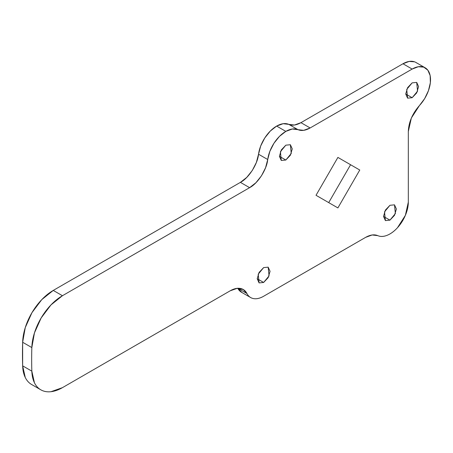 <?xml version="1.0" encoding="UTF-8"?>
<svg xmlns="http://www.w3.org/2000/svg" width="453" height="453" viewBox="0 0 453 453"><rect width="100%" height="100%" fill="white"/><g stroke="black" fill="none" stroke-linecap="round" stroke-linejoin="round"><path stroke-width="0.68" d="M285.832 145.175L290.379 144.728L291.251 153.482L285.832 160.028L279.405 156.313L285.832 160.028L281.285 160.481L280.418 151.721L285.832 145.175L290.379 144.728L292.264 148.89L290.379 155.226L285.832 160.028L281.285 160.481L279.405 156.313L281.285 149.977L285.832 145.175M412.151 82.859L416.698 82.406L417.564 91.161L412.151 97.706L405.724 93.998L412.151 97.706L407.604 98.159L406.737 89.4L412.151 82.859L416.698 82.406L418.583 86.568L416.698 92.91L412.151 97.706L407.604 98.159L405.724 93.998L407.604 87.656L412.151 82.859M263.635 267.61L268.182 267.162L269.048 275.917L263.635 282.462L257.202 278.748L263.635 282.462L259.088 282.915L258.216 274.156L263.635 267.61L268.182 267.162L270.062 271.324L268.182 277.661L263.635 282.462L259.088 282.915L257.202 278.748L259.088 272.412L263.635 267.61M389.948 205.288L394.495 204.841L395.367 213.595L389.948 220.141L383.521 216.426L389.948 220.141L385.401 220.594L384.535 211.834L389.948 205.288L394.495 204.841L396.381 209.003L394.495 215.339L389.948 220.141L385.401 220.594L383.521 216.426L385.401 210.09L389.948 205.288M416.947 63.143A25.985 15 120 0 0 402.966 63.76L300.951 122.661L310.141 127.961L412.151 69.066L402.966 63.76L300.951 122.661L294.456 125.039L288.799 124.371A25.985 15 120 0 0 276.647 126.081L285.832 131.387A25.985 15 -60 0 1 297.989 129.677L288.799 124.371C292.293 125.821 296.347 125.249 300.951 122.661L310.141 127.961C305.532 130.555 301.483 131.127 297.989 129.677L288.799 124.371L283.142 123.703L276.647 126.081A25.985 15 120 0 0 258.533 154.224L267.717 159.524C266.896 169.394 257.757 183.584 249.603 187.667L240.413 182.361L53.256 290.418A43.307 25.006 120 0 0 22.65 342.27A433.068 250.033 120 0 0 22.65 365.843A43.307 25.006 120 0 0 31.619 384.506M337.893 207.916L316.024 195.288L337.893 157.406L359.761 170.034L337.893 207.916L316.024 195.288L337.893 157.406L350.577 164.728L337.893 157.406L359.761 170.034L337.893 207.916M328.708 202.61L350.577 164.728L328.708 202.61M241.913 292.502L237.785 288.301A25.985 15 120 0 0 241.517 292.276M237.746 288.216L246.93 293.521C245.435 290.616 243.176 288.912 240.152 288.419C237.129 287.927 233.822 288.714 230.226 290.786L62.44 387.655L230.226 290.786L237.14 288.357L243.221 289.501L246.93 293.521C248.425 296.426 250.685 298.125 253.708 298.623C256.732 299.116 260.039 298.329 263.635 296.251L365.645 237.355L263.635 296.251A25.985 15 -60 0 1 250.707 297.576A25.985 15 -60 0 1 246.93 293.521L237.882 288.295M414.569 61.829L409.127 61.432L402.966 63.76L412.151 69.066L310.141 127.961L303.646 130.345L292.332 129.009L285.832 131.387L279.518 136.325L273.974 143.244L269.875 151.308L265.56 167.746L261.46 175.809L255.917 182.729L249.603 187.667L62.44 295.718L50.963 304.931L41.155 317.955L34.451 332.898L31.835 347.57A433.068 250.033 120 0 0 31.835 371.149L34.451 382.802C36.064 386.064 38.295 388.464 41.155 390.005C44.009 391.545 47.276 392.111 50.963 391.709L62.44 387.655A43.307 25.006 -60 0 1 40.81 389.812A43.307 25.006 -60 0 1 31.835 371.149L22.65 365.843L31.835 371.149A433.068 250.033 -60 0 1 31.835 347.57L22.65 342.27L31.835 347.57A43.307 25.006 -60 0 1 62.44 295.718L53.256 290.418L62.44 295.718L249.603 187.667L240.413 182.361C248.572 178.284 257.706 164.088 258.533 154.224L267.717 159.524A25.985 15 -60 0 1 285.832 131.387L276.647 126.081L270.333 131.019L264.79 137.944L260.685 146.002L256.375 162.44L252.276 170.504L246.726 177.423L240.413 182.361L53.256 290.418L41.772 299.626L31.965 312.649L25.266 327.593L22.65 342.27L22.65 365.843L25.266 377.496C26.88 380.758 29.111 383.159 31.965 384.699M412.151 69.066A25.985 15 -60 0 1 426.131 68.443A25.985 15 -60 0 1 419.427 105.566L424.659 98.601L428.447 90.674L430.35 82.701L430.146 75.606L427.859 70.209L423.759 67.135L418.312 66.738L412.151 69.066M408.323 131.461C408.697 122.219 412.4 113.59 419.427 105.566L411.347 118.052L408.323 131.461L408.323 202.106A25.985 15 -60 0 1 397.508 227.689A25.985 15 -60 0 1 377.796 235.645C380.509 236.84 383.646 236.715 387.219 235.277C390.786 233.833 394.218 231.307 397.508 227.689L405.384 215.317L408.323 202.106L408.323 131.461M365.645 237.355C370.254 234.762 374.303 234.195 377.796 235.645L372.14 234.977L365.645 237.355M241.455 292.236L250.639 297.542M242.757 289.235L243.221 289.501M31.602 384.501L40.787 389.801M415.956 62.474L425.146 67.78"/></g></svg>

